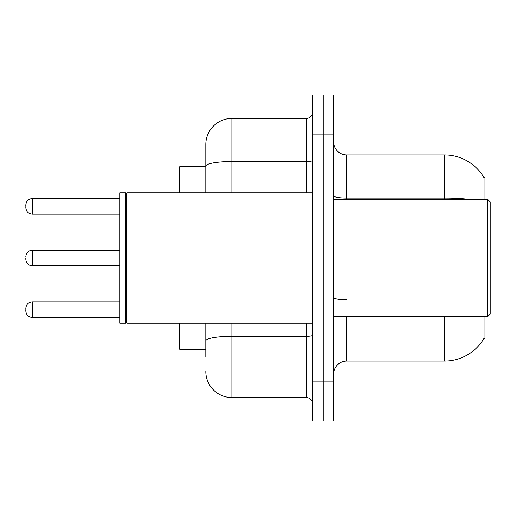 <?xml version="1.0" encoding="UTF-8"?>
<svg xmlns="http://www.w3.org/2000/svg" width="516" height="516" viewBox="0 0 516 516"><rect width="100%" height="100%" fill="white"/><g stroke="black" fill="none" stroke-linecap="round" stroke-linejoin="round"><path stroke-width="0.77" d="M484.982 316.701L484.982 338.877L483.698 338.877L483.931 338.49A45.66 45.66 0 0 1 444.54 361.058L346.707 361.058A13.042 13.042 0 0 0 333.659 374.1M484.982 199.299L484.982 177.123L483.795 177.285A45.66 45.66 0 0 0 444.54 154.942L346.707 154.942A13.042 13.042 0 0 1 333.659 141.9A13.042 13.042 0 0 0 346.707 154.942L346.707 199.299M205.82 166.687L179.729 166.687L179.729 192.778M205.82 349.313L179.729 349.313L179.729 323.222M323.222 381.924L323.222 421.062L333.659 421.062L333.659 381.924L323.222 381.924L323.222 421.062L312.786 421.062L312.786 381.924L323.222 381.924L323.222 134.076L323.222 381.924M312.786 381.924L312.786 94.938L323.222 94.938L323.222 134.076L323.222 94.938L333.659 94.938L333.659 381.924M205.82 357.143L205.82 323.222M312.786 94.938L323.222 94.938M231.91 323.222L231.91 397.578L306.265 397.578L306.265 323.222M205.82 144.506L205.82 166.068L205.82 144.506A26.09 26.09 0 0 1 231.91 118.422L306.265 118.422A6.521 6.521 0 0 0 312.786 111.895M205.82 192.778L205.82 166.068A26.09 4.528 180 0 1 231.91 161.54L306.265 161.54L306.265 118.422M312.786 404.105A6.521 6.521 0 0 0 306.265 397.578M231.91 397.578A26.09 26.09 0 0 1 205.82 371.494M25.8 309.658L25.8 310.961L25.8 309.658M25.8 258L25.8 259.303L25.8 258M25.8 206.342L25.8 205.039L25.8 206.342M487.594 199.299L490.2 201.904L490.2 314.096L487.594 316.701L487.594 199.299L333.659 199.299M126.897 323.222L126.246 322.571L126.246 193.429L126.897 192.778L126.897 323.222L312.786 323.222M125.594 323.222L119.725 323.222L119.725 192.778L125.594 192.778L125.594 323.222L126.246 322.571M346.707 316.701L346.707 361.058M444.54 361.058L444.54 316.701M483.795 177.285A45.66 45.66 0 0 0 444.54 154.942L444.54 198.067L346.707 198.067A13.042 2.264 0 0 1 333.659 195.796M469.005 199.299A45.66 7.927 180 0 0 444.54 198.067L444.54 199.299M333.659 134.076L312.786 134.076M346.707 299.815A13.042 2.264 0 0 1 333.659 297.551M312.786 335.207A6.521 1.135 0 0 1 306.265 336.342L231.91 336.342A26.09 4.528 180 0 0 205.82 340.87M231.91 118.422L231.91 192.778M306.265 192.778L306.265 161.54A6.521 1.135 0 0 0 312.786 160.405M25.8 308.355C26.226 304.356 28.399 302.183 32.321 301.834L32.321 317.482L119.725 317.482M119.725 250.176L32.321 250.176L32.321 265.824C28.399 265.476 26.226 263.302 25.8 259.303M119.725 198.518L32.321 198.518L32.321 214.166C28.399 213.817 26.226 211.644 25.8 207.645M32.321 301.834L119.725 301.834M32.321 317.482C28.399 317.134 26.226 314.96 25.8 310.961M32.321 265.824L119.725 265.824M32.321 250.176C28.399 250.524 26.226 252.698 25.8 256.697M32.321 214.166L119.725 214.166M32.321 198.518C28.399 198.866 26.226 201.04 25.8 205.039M333.659 316.701L487.594 316.701M126.246 193.429L125.594 192.778M126.897 192.778L312.786 192.778"/></g></svg>
